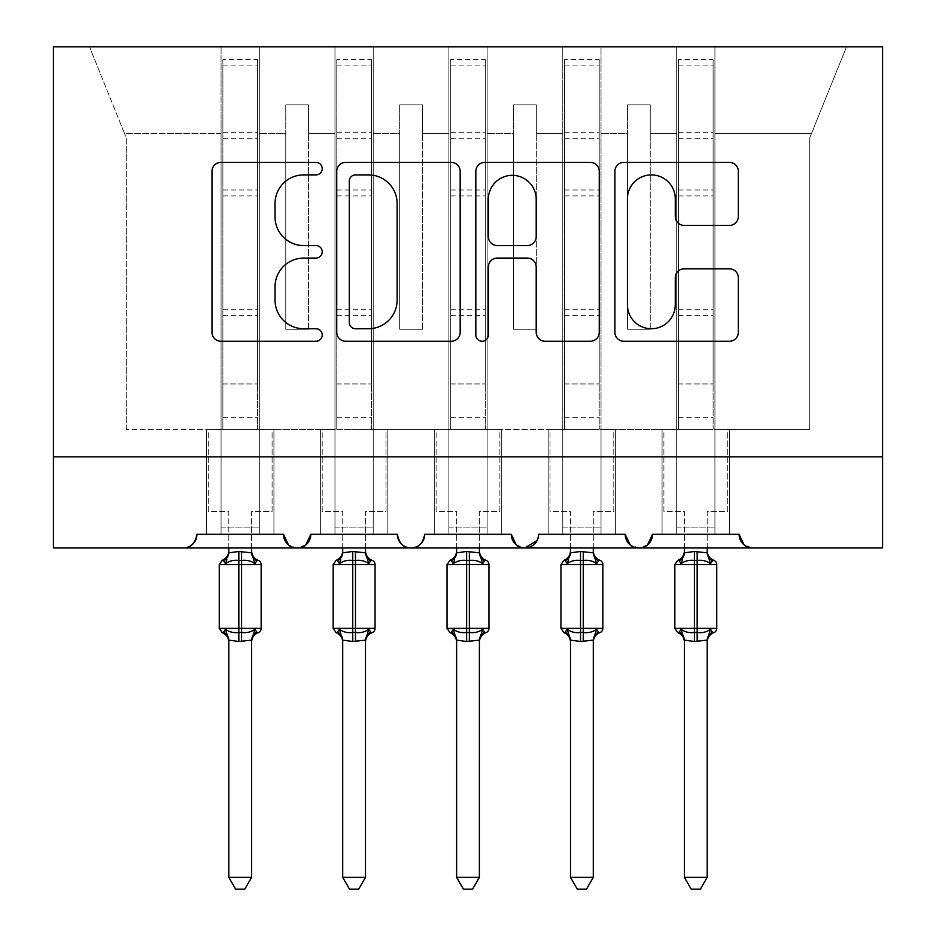 <?xml version="1.0" encoding="UTF-8"?>
<svg xmlns="http://www.w3.org/2000/svg" width="936" height="936" viewBox="0 0 936 936"><rect width="100%" height="100%" fill="white"/><g stroke="black" fill="none" stroke-linecap="round" stroke-linejoin="round"><path stroke-width="0.7" stroke-dasharray="4.68 3.51" d="M322.218 168.644A6.259 6.259 0 0 0 315.947 162.384L220.919 162.384A8.939 8.939 0 0 0 211.981 171.323L211.981 332.315A8.939 8.939 0 0 0 220.919 341.254L315.947 341.254A6.259 6.259 0 0 0 322.218 334.994A6.259 6.259 0 0 0 315.947 328.735L303.65 328.735A28.618 28.618 0 0 1 275.032 300.117L275.032 286.697A28.618 28.618 0 0 1 303.65 258.079L315.947 258.079A6.259 6.259 0 0 0 322.218 251.819A6.259 6.259 0 0 0 315.947 245.56L303.65 245.56A28.618 28.618 0 0 1 275.032 216.941L275.032 203.521A28.618 28.618 0 0 1 303.65 174.903L315.947 174.903A6.259 6.259 0 0 0 322.218 168.644M752.743 547.958L882.589 547.958L882.589 456.838L53.41 456.838L53.41 547.958L183.257 547.958A13.666 13.666 0 0 0 196.923 534.292L283.479 534.292L259.33 534.292L259.33 429.507L259.33 534.292L259.33 429.507L259.33 534.292L273.92 534.292L206.482 534.292L283.479 534.292A13.666 13.666 0 0 0 297.157 547.958A13.666 13.666 0 0 0 310.822 534.292L397.379 534.292A13.666 13.666 0 0 0 411.056 547.958A13.666 13.666 0 0 0 424.722 534.292L511.278 534.292A13.666 13.666 0 0 0 524.944 547.958A13.666 13.666 0 0 0 538.621 534.292L625.178 534.292A13.666 13.666 0 0 0 638.843 547.958A13.666 13.666 0 0 0 652.521 534.292L739.077 534.292L714.928 534.292L714.928 429.507L714.928 534.292L729.518 534.292L662.08 534.292L729.518 534.292L714.928 534.292L714.928 46.8L89.482 46.8L221.071 46.8L221.071 429.507L206.482 429.507L221.071 429.507L206.482 429.507L206.482 534.292L206.482 429.507L206.482 534.292L206.482 429.507L221.071 429.507L126.301 429.507L221.071 429.507L221.071 133.368L221.071 534.292L196.923 534.292L221.071 534.292L221.071 429.507L221.071 534.292L206.482 534.292L221.071 534.292L221.071 46.8L334.971 46.8L334.971 133.368L334.971 46.8L373.23 46.8L373.23 429.507L387.82 429.507L373.23 429.507L387.82 429.507L387.82 534.292L387.82 429.507L387.82 534.292L387.82 429.507L334.971 429.507L334.971 46.8L334.971 429.507L259.33 429.507L259.33 46.8L259.33 429.507L334.971 429.507L334.971 133.368L334.971 534.292L310.822 534.292L334.971 534.292L334.971 429.507L334.971 534.292L334.971 429.507L373.23 429.507L373.23 46.8L448.87 46.8L448.87 133.368L448.87 46.8L487.13 46.8L487.13 429.507L501.719 429.507L487.13 429.507L501.719 429.507L501.719 534.292L501.719 429.507L501.719 534.292L501.719 429.507L448.87 429.507L448.87 46.8L448.87 429.507L373.23 429.507L373.23 534.292L373.23 527.916L373.23 534.292L387.82 534.292L320.381 534.292L320.381 429.507L320.381 534.292L320.381 429.507L320.381 534.292L387.82 534.292L373.23 534.292L373.23 46.8L373.23 527.916L373.23 429.507L448.87 429.507L448.87 133.368L448.87 534.292L424.722 534.292L448.87 534.292L448.87 429.507L448.87 534.292L448.87 429.507L487.13 429.507L487.13 46.8L562.77 46.8L562.77 133.368L562.77 46.8L601.029 46.8L601.029 429.507L615.619 429.507L601.029 429.507L615.619 429.507L615.619 534.292L615.619 429.507L615.619 534.292L615.619 429.507L562.77 429.507L562.77 46.8L562.77 429.507L487.13 429.507L487.13 534.292L487.13 527.916L487.13 534.292L501.719 534.292L434.281 534.292L434.281 429.507L434.281 534.292L434.281 429.507L434.281 534.292L501.719 534.292L487.13 534.292L487.13 46.8L487.13 527.916L487.13 429.507L562.77 429.507L562.77 133.368L562.77 534.292L538.621 534.292L562.77 534.292L562.77 429.507L562.77 534.292L562.77 429.507L601.029 429.507L601.029 46.8L676.669 46.8L676.669 429.507L662.08 429.507L676.669 429.507L662.08 429.507L662.08 534.292L662.08 429.507L662.08 534.292L662.08 429.507L601.029 429.507L601.029 534.292L601.029 527.916L601.029 534.292L615.619 534.292L548.18 534.292L548.18 429.507L548.18 534.292L548.18 429.507L548.18 534.292L615.619 534.292L601.029 534.292L601.029 46.8L601.029 527.916L601.029 429.507L676.669 429.507L676.669 534.292L676.669 429.507L676.669 534.292L652.521 534.292L676.669 534.292L676.669 46.8L676.669 429.507L676.669 46.8L714.928 46.8L714.928 534.292L739.077 534.292A13.666 13.666 0 0 0 752.743 547.958L744.073 544.857M714.928 429.507L714.928 46.8L714.928 429.507L809.698 429.507L809.698 137.92L811.535 133.368L714.928 133.368L811.535 133.368L809.698 137.92L809.698 429.507L676.669 429.507L729.518 429.507L729.518 534.292L729.518 429.507L714.928 429.507L729.518 429.507L729.518 534.292L729.518 429.507L714.928 429.507M647.525 544.857L638.843 547.958L630.174 544.857M537.135 540.47L538.621 534.292C536.761 543.664 532.198 548.215 524.944 547.958L516.274 544.857M424.722 534.292C422.861 543.664 418.298 548.215 411.056 547.958C403.802 548.215 399.239 543.664 397.379 534.292M305.826 544.857L297.157 547.958L288.475 544.857M259.33 429.507L259.33 46.8L259.33 429.507L221.071 429.507L273.92 429.507L273.92 534.292L273.92 429.507L259.33 429.507L273.92 429.507L273.92 534.292L273.92 429.507L259.33 429.507M882.589 456.838L53.41 456.838L53.41 46.8L882.589 46.8L882.589 456.838L53.41 456.838M846.518 46.8L714.928 46.8L846.518 46.8L811.535 133.368L846.518 46.8M650.239 329.273L627.459 329.273L627.459 133.368L601.029 133.368L627.459 133.368L627.459 104.879L627.459 329.273L650.239 329.273L650.239 104.879L627.459 104.879L650.239 104.879L650.239 133.368L676.669 133.368L650.239 133.368L650.239 329.273L627.459 329.273L627.459 104.879L627.459 329.273L650.239 329.273L650.239 104.879L650.239 329.273M536.34 329.273L513.56 329.273L513.56 133.368L487.13 133.368L513.56 133.368L513.56 104.879L513.56 329.273L536.34 329.273L536.34 104.879L513.56 104.879L536.34 104.879L536.34 133.368L562.77 133.368L536.34 133.368L536.34 329.273L513.56 329.273L513.56 104.879L513.56 329.273L536.34 329.273L536.34 104.879L536.34 329.273M422.44 329.273L399.66 329.273L399.66 133.368L373.23 133.368L399.66 133.368L399.66 104.879L399.66 329.273L422.44 329.273L422.44 104.879L399.66 104.879L422.44 104.879L422.44 133.368L448.87 133.368L422.44 133.368L422.44 329.273L399.66 329.273L399.66 104.879L399.66 329.273L422.44 329.273L422.44 104.879L422.44 329.273M308.541 329.273L285.761 329.273L285.761 133.368L259.33 133.368L285.761 133.368L285.761 104.879L285.761 329.273L308.541 329.273L308.541 104.879L285.761 104.879L308.541 104.879L308.541 133.368L334.971 133.368L308.541 133.368L308.541 329.273L285.761 329.273L285.761 104.879L285.761 329.273L308.541 329.273L308.541 104.879L308.541 329.273M126.301 429.507L126.301 137.92L124.465 133.368L126.301 137.92L126.301 429.507M221.071 133.368L124.465 133.368L89.482 46.8L124.465 133.368L221.071 133.368M460.173 332.315L460.173 171.323A8.939 8.939 0 0 0 451.234 162.384L345.688 162.384A8.939 8.939 0 0 0 336.749 171.323L336.749 332.315A8.939 8.939 0 0 0 345.688 341.254L451.234 341.254A8.939 8.939 0 0 0 460.173 332.315M355.528 174.903A6.259 6.259 0 0 0 349.268 181.163L349.268 322.475A6.259 6.259 0 0 0 355.528 328.735L368.503 328.735A28.618 28.618 0 0 0 397.121 300.117L397.121 203.521A28.618 28.618 0 0 0 368.503 174.903L355.528 174.903M484.766 162.384L590.312 162.384A8.939 8.939 0 0 1 599.251 171.323L599.251 332.315A8.939 8.939 0 0 1 590.312 341.254L545.138 341.254A8.939 8.939 0 0 1 536.199 332.315L536.199 267.029A8.939 8.939 0 0 0 527.249 258.079L497.297 258.079A8.939 8.939 0 0 0 488.346 267.029L488.346 334.994A6.259 6.259 0 0 1 482.087 341.254A6.259 6.259 0 0 1 475.827 334.994L475.827 171.323A8.939 8.939 0 0 1 484.766 162.384M536.199 199.274A23.926 23.926 0 0 0 512.273 175.348A23.926 23.926 0 0 0 488.346 199.274L488.346 236.609A8.939 8.939 0 0 0 497.297 245.56L527.249 245.56A8.939 8.939 0 0 0 536.199 236.609L536.199 199.274M684.216 225.436L729.39 225.436A8.939 8.939 0 0 0 738.328 216.485L738.328 171.323A8.939 8.939 0 0 0 729.39 162.384L623.844 162.384A8.939 8.939 0 0 0 614.905 171.323L614.905 332.315A8.939 8.939 0 0 0 623.844 341.254L729.39 341.254A8.939 8.939 0 0 0 738.328 332.315L738.328 277.758A8.939 8.939 0 0 0 729.39 268.808L684.216 268.808A8.939 8.939 0 0 0 675.277 277.758L675.277 304.808A23.926 23.926 0 0 1 651.351 328.735A23.926 23.926 0 0 1 627.424 304.808L627.424 198.83A23.926 23.926 0 0 1 651.351 174.903A23.926 23.926 0 0 1 675.277 198.83L675.277 216.485A8.939 8.939 0 0 0 684.216 225.436M228.817 547.958L228.817 511.512L208.307 511.512L208.307 429.507L222.885 429.507L208.307 429.507L208.307 511.512L228.817 511.512L228.817 552.357A10.027 9.559 180 0 1 223.552 560.769L225.506 563.694C229.215 560.898 233.661 559.833 238.832 560.488L241.57 560.488C246.741 559.833 251.187 560.898 254.896 563.694L256.85 560.769L258.172 560.313M225.506 629.261L228.817 640.54L228.817 877.36L251.597 877.36L251.597 640.598A10.027 9.559 -0 0 1 256.85 632.198L254.896 629.261C251.187 632.057 246.741 633.122 241.57 632.467L238.832 632.467C233.661 633.122 229.215 632.057 225.506 629.261L223.552 632.198L222.23 632.654M254.896 563.694L251.597 552.825L251.597 511.512L272.095 511.512L272.095 429.507L257.517 429.507L272.095 429.507L272.095 511.512L251.597 511.512L251.597 547.958M251.597 640.598C251.597 642.611 251.597 642.611 251.597 640.598L238.832 641.476L228.805 640.13M228.817 640.598C228.817 642.611 228.817 642.611 228.817 640.598A10.027 9.559 -0 0 0 223.552 632.198M228.817 552.357C228.817 550.345 228.817 550.345 228.817 552.357L238.832 551.48L238.832 564.583L261.156 564.583M222.885 429.507L222.885 383.947L222.885 429.507L257.517 429.507L257.517 383.947L257.517 429.507M251.597 552.357C251.597 550.345 251.597 550.345 251.597 552.357A10.027 9.559 180 0 0 256.85 560.769M251.597 552.825L238.832 551.48M226.84 559.81L225.506 563.694M254.896 629.261L251.597 640.13M228.817 877.36L235.65 889.2L244.752 889.2L251.597 877.36M222.885 59.553L222.885 383.947L222.885 59.553L257.517 59.553L257.517 383.947L257.517 59.553M222.885 65.93L257.517 65.93M342.716 547.958L342.716 511.512L322.206 511.512L322.206 429.507L336.784 429.507L322.206 429.507L322.206 511.512L342.716 511.512L342.716 552.357A10.027 9.559 180 0 1 337.451 560.769L339.405 563.694C343.114 560.898 347.56 559.833 352.732 560.488L355.469 560.488C360.641 559.833 365.087 560.898 368.796 563.694L370.75 560.769L372.072 560.313M339.405 629.261L342.716 640.54L342.716 877.36L365.496 877.36L365.496 640.598A10.027 9.559 -0 0 1 370.75 632.198L368.796 629.261C365.087 632.057 360.641 633.122 355.469 632.467L352.732 632.467C347.56 633.122 343.114 632.057 339.405 629.261L337.451 632.198L336.129 632.654M368.796 563.694L365.496 552.825L365.496 511.512L385.995 511.512L385.995 429.507L371.416 429.507L385.995 429.507L385.995 511.512L365.496 511.512L365.496 547.958M365.496 640.598C365.496 642.611 365.496 642.611 365.496 640.598L352.732 641.476L342.705 640.13M342.716 640.598C342.716 642.611 342.716 642.611 342.716 640.598A10.027 9.559 -0 0 0 337.451 632.198M342.716 552.357C342.716 550.345 342.716 550.345 342.716 552.357L352.732 551.48L352.732 564.583L375.055 564.583M336.784 429.507L336.784 383.947L336.784 429.507L371.416 429.507L371.416 383.947L371.416 429.507M365.496 552.357C365.496 550.345 365.496 550.345 365.496 552.357A10.027 9.559 180 0 0 370.75 560.769M365.496 552.825L352.732 551.48M340.739 559.81L339.405 563.694M368.796 629.261L365.496 640.13M342.716 877.36L349.549 889.2L358.652 889.2L365.496 877.36M336.784 59.553L336.784 383.947L336.784 59.553L371.416 59.553L371.416 383.947L371.416 59.553M336.784 65.93L371.416 65.93M456.616 547.958L456.616 511.512L436.106 511.512L436.106 429.507L450.684 429.507L436.106 429.507L436.106 511.512L456.616 511.512L456.616 552.357A10.027 9.559 180 0 1 451.351 560.769L453.305 563.694C457.014 560.898 461.46 559.833 466.631 560.488L469.369 560.488C474.54 559.833 478.986 560.898 482.695 563.694L484.649 560.769L485.971 560.313M453.305 629.261L456.616 640.54L456.616 877.36L479.384 877.36L479.384 640.598A10.027 9.559 -0 0 1 484.649 632.198L482.695 629.261C478.986 632.057 474.54 633.122 469.369 632.467L466.631 632.467C461.46 633.122 457.014 632.057 453.305 629.261L451.351 632.198L450.029 632.654M482.695 563.694L479.396 552.825L479.384 511.512L499.894 511.512L499.894 429.507L485.316 429.507L499.894 429.507L499.894 511.512L479.384 511.512L479.384 547.958M479.384 640.598C479.384 642.611 479.384 642.611 479.384 640.598L466.631 641.476L456.604 640.13M456.616 640.598C456.616 642.611 456.616 642.611 456.616 640.598A10.027 9.559 -0 0 0 451.351 632.198M456.616 552.357C456.616 550.345 456.616 550.345 456.616 552.357L466.631 551.48L466.631 564.583L488.955 564.583M450.684 429.507L450.684 383.947L450.684 429.507L485.316 429.507L485.316 383.947L485.316 429.507M479.384 552.357C479.384 550.345 479.384 550.345 479.384 552.357A10.027 9.559 180 0 0 484.649 560.769M479.396 552.825L466.631 551.48M454.639 559.81L453.305 563.694M482.695 629.261L479.396 640.13M456.616 877.36L463.449 889.2L472.551 889.2L479.384 877.36M450.684 59.553L450.684 383.947L450.684 59.553L485.316 59.553L485.316 383.947L485.316 59.553M450.684 65.93L485.316 65.93M570.504 547.958L570.504 511.512L550.005 511.512L550.005 429.507L564.583 429.507L550.005 429.507L550.005 511.512L570.504 511.512L570.504 552.357A10.027 9.559 180 0 1 565.25 560.769L567.204 563.694C570.913 560.898 575.359 559.833 580.531 560.488L583.268 560.488C588.44 559.833 592.886 560.898 596.595 563.694L598.549 560.769L599.871 560.313M567.204 629.261L570.504 640.13L570.504 877.36L593.284 877.36L593.284 640.598A10.027 9.559 -0 0 1 598.549 632.198L596.595 629.261C592.886 632.057 588.44 633.122 583.268 632.467L580.531 632.467C575.359 633.122 570.913 632.057 567.204 629.261L565.25 632.198L563.928 632.654M596.595 563.694L593.295 552.825L593.284 511.512L613.794 511.512L613.794 429.507L599.215 429.507L613.794 429.507L613.794 511.512L593.284 511.512L593.284 547.958M593.284 640.598C593.284 642.611 593.284 642.611 593.284 640.598L580.531 641.476L570.504 640.13M570.504 640.598C570.504 642.611 570.504 642.611 570.504 640.598A10.027 9.559 -0 0 0 565.25 632.198M570.504 552.357C570.504 550.345 570.504 550.345 570.504 552.357L580.531 551.48L580.531 564.583L602.854 564.583M564.583 429.507L564.583 383.947L564.583 429.507L599.215 429.507L599.215 383.947L599.215 429.507M593.284 552.357C593.284 550.345 593.284 550.345 593.284 552.357A10.027 9.559 180 0 0 598.549 560.769M593.295 552.825L580.531 551.48M568.538 559.81L567.204 563.694M596.595 629.261L593.295 640.13M570.504 877.36L577.348 889.2L586.451 889.2L593.284 877.36M564.583 59.553L564.583 383.947L564.583 59.553L599.215 59.553L599.215 383.947L599.215 59.553M564.583 65.93L599.215 65.93M684.403 547.958L684.403 511.512L663.905 511.512L663.905 429.507L678.483 429.507L663.905 429.507L663.905 511.512L684.403 511.512L684.403 552.357A10.027 9.559 180 0 1 679.15 560.769L681.104 563.694C684.813 560.898 689.259 559.833 694.43 560.488L697.168 560.488C702.339 559.833 706.785 560.898 710.494 563.694L712.448 560.769L713.77 560.313M681.104 629.261L684.403 640.13L684.403 877.36L707.183 877.36L707.183 640.598A10.027 9.559 -0 0 1 712.448 632.198L710.494 629.261C706.785 632.057 702.339 633.122 697.168 632.467L694.43 632.467C689.259 633.122 684.813 632.057 681.104 629.261L679.15 632.198L677.828 632.654M710.494 563.694L707.195 552.825L707.183 511.512L727.693 511.512L727.693 429.507L713.115 429.507L727.693 429.507L727.693 511.512L707.183 511.512L707.183 547.958M707.183 640.598C707.183 642.611 707.183 642.611 707.183 640.598L694.43 641.476L684.403 640.13M684.403 640.598C684.403 642.611 684.403 642.611 684.403 640.598A10.027 9.559 -0 0 0 679.15 632.198M684.403 552.357C684.403 550.345 684.403 550.345 684.403 552.357L694.43 551.48L694.43 564.583L716.754 564.583M678.483 429.507L678.483 383.947L678.483 429.507L713.115 429.507L713.115 383.947L713.115 429.507M707.183 552.357C707.183 550.345 707.183 550.345 707.183 552.357A10.027 9.559 180 0 0 712.448 560.769M707.195 552.825L694.43 551.48M682.438 559.81L681.104 563.694M710.494 629.261L707.195 640.13M684.403 877.36L691.248 889.2L700.35 889.2L707.183 877.36M678.483 59.553L678.483 383.947L678.483 59.553L713.115 59.553L713.115 383.947L713.115 59.553M678.483 65.93L713.115 65.93M221.071 527.916L259.33 527.916L221.071 527.916M334.971 527.916L373.23 527.916L334.971 527.916M448.87 527.916L487.13 527.916L448.87 527.916M562.77 527.916L601.029 527.916L562.77 527.916M676.669 527.916L714.928 527.916L676.669 527.916M241.57 551.48L241.57 641.476M261.156 628.372L219.246 628.372M219.246 564.583L238.832 564.583L238.832 641.476M222.885 383.947L257.517 383.947L222.885 383.947M222.885 417.655L257.517 417.655M222.885 315.678L257.517 315.678M222.885 195.928L257.517 195.928M222.885 132.304L257.517 132.304M222.885 138.68L257.517 138.68M222.885 189.985L257.517 189.985M222.885 309.734L257.517 309.734M355.469 551.48L355.469 641.476M375.055 628.372L333.146 628.372M333.146 564.583L352.732 564.583L352.732 641.476M336.784 383.947L371.416 383.947L336.784 383.947M336.784 417.655L371.416 417.655M336.784 315.678L371.416 315.678M336.784 195.928L371.416 195.928M336.784 132.304L371.416 132.304M336.784 138.68L371.416 138.68M336.784 189.985L371.416 189.985M336.784 309.734L371.416 309.734M469.369 551.48L469.369 641.476M488.955 628.372L447.045 628.372M447.045 564.583L466.631 564.583L466.631 641.476M450.684 383.947L485.316 383.947L450.684 383.947M450.684 417.655L485.316 417.655M450.684 315.678L485.316 315.678M450.684 195.928L485.316 195.928M450.684 132.304L485.316 132.304M450.684 138.68L485.316 138.68M450.684 189.985L485.316 189.985M450.684 309.734L485.316 309.734M583.268 551.48L583.268 641.476M602.854 628.372L560.945 628.372M560.945 564.583L580.531 564.583L580.531 641.476M564.583 383.947L599.215 383.947L564.583 383.947M564.583 417.655L599.215 417.655M564.583 315.678L599.215 315.678M564.583 195.928L599.215 195.928M564.583 132.304L599.215 132.304M564.583 138.68L599.215 138.68M564.583 189.985L599.215 189.985M564.583 309.734L599.215 309.734M697.168 551.48L697.168 641.476M716.754 628.372L674.844 628.372M674.844 564.583L694.43 564.583L694.43 641.476M678.483 383.947L713.115 383.947L678.483 383.947M678.483 417.655L713.115 417.655M678.483 315.678L713.115 315.678M678.483 195.928L713.115 195.928M678.483 132.304L713.115 132.304M678.483 138.68L713.115 138.68M678.483 189.985L713.115 189.985M678.483 309.734L713.115 309.734"/><path stroke-width="1.4" d="M322.218 168.644A6.259 6.259 0 0 0 315.947 162.384L220.919 162.384A8.939 8.939 0 0 0 211.981 171.323L211.981 332.315A8.939 8.939 0 0 0 220.919 341.254L315.947 341.254A6.259 6.259 0 0 0 322.218 334.994A6.259 6.259 0 0 0 315.947 328.735L303.65 328.735A28.618 28.618 0 0 1 275.032 300.117L275.032 286.697A28.618 28.618 0 0 1 303.65 258.079L315.947 258.079A6.259 6.259 0 0 0 322.218 251.819A6.259 6.259 0 0 0 315.947 245.56L303.65 245.56A28.618 28.618 0 0 1 275.032 216.941L275.032 203.521A28.618 28.618 0 0 1 303.65 174.903L315.947 174.903A6.259 6.259 0 0 0 322.218 168.644M729.39 225.436A8.939 8.939 0 0 0 738.328 216.485L738.328 171.323A8.939 8.939 0 0 0 729.39 162.384L623.844 162.384A8.939 8.939 0 0 0 614.905 171.323L614.905 332.315A8.939 8.939 0 0 0 623.844 341.254L729.39 341.254A8.939 8.939 0 0 0 738.328 332.315L738.328 277.758A8.939 8.939 0 0 0 729.39 268.808L684.216 268.808A8.939 8.939 0 0 0 675.277 277.758L675.277 304.808A23.926 23.926 0 0 1 651.351 328.735A23.926 23.926 0 0 1 627.424 304.808L627.424 198.83A23.926 23.926 0 0 1 651.351 174.903A23.926 23.926 0 0 1 675.277 198.83L675.277 216.485A8.939 8.939 0 0 0 684.216 225.436L729.39 225.436M53.41 456.838L882.589 456.838L882.589 46.8L53.41 46.8L53.41 547.958L183.257 547.958C190.499 548.215 195.062 543.664 196.923 534.292L283.479 534.292L288.475 544.857M460.173 171.323A8.939 8.939 0 0 0 451.234 162.384L345.688 162.384A8.939 8.939 0 0 0 336.749 171.323L336.749 332.315A8.939 8.939 0 0 0 345.688 341.254L451.234 341.254A8.939 8.939 0 0 0 460.173 332.315L460.173 171.323M484.766 162.384L590.312 162.384A8.939 8.939 0 0 1 599.251 171.323L599.251 332.315A8.939 8.939 0 0 1 590.312 341.254L545.138 341.254A8.939 8.939 0 0 1 536.199 332.315L536.199 267.029A8.939 8.939 0 0 0 527.249 258.079L497.297 258.079A8.939 8.939 0 0 0 488.346 267.029L488.346 334.994A6.259 6.259 0 0 1 482.087 341.254A6.259 6.259 0 0 1 475.827 334.994L475.827 171.323A8.939 8.939 0 0 1 484.766 162.384M183.257 547.958C190.499 548.215 195.062 543.664 196.923 534.292A13.666 13.666 0 0 1 183.257 547.958L297.157 547.958C289.903 548.215 285.351 543.664 283.479 534.292A13.666 13.666 0 0 0 297.157 547.958A13.666 13.666 0 0 0 310.822 534.292L397.379 534.292A13.666 13.666 0 0 0 411.056 547.958A13.666 13.666 0 0 0 424.722 534.292L511.278 534.292A13.666 13.666 0 0 0 524.944 547.958A13.666 13.666 0 0 0 538.621 534.292L625.178 534.292A13.666 13.666 0 0 0 638.843 547.958A13.666 13.666 0 0 0 652.521 534.292L739.077 534.292L744.073 544.857M305.826 544.857L310.822 534.292C308.962 543.664 304.399 548.215 297.157 547.958L638.843 547.958C646.097 548.215 650.649 543.664 652.521 534.292L647.525 544.857M882.589 456.838L882.589 547.958L752.743 547.958C745.501 548.215 740.938 543.664 739.077 534.292A13.666 13.666 0 0 0 752.743 547.958L638.843 547.958C631.601 548.215 627.038 543.664 625.178 534.292L630.174 544.857M537.135 540.47L524.944 547.958C517.702 548.215 513.139 543.664 511.278 534.292L516.274 544.857M397.379 534.292C399.251 543.664 403.802 548.215 411.056 547.958C418.298 548.215 422.861 543.664 424.722 534.292M355.528 174.903A6.259 6.259 0 0 0 349.268 181.163L349.268 322.475A6.259 6.259 0 0 0 355.528 328.735L368.503 328.735A28.618 28.618 0 0 0 397.121 300.117L397.121 203.521A28.618 28.618 0 0 0 368.503 174.903L355.528 174.903M536.199 199.274A23.926 23.926 0 0 0 512.273 175.348A23.926 23.926 0 0 0 488.346 199.274L488.346 236.609A8.939 8.939 0 0 0 497.297 245.56L527.249 245.56A8.939 8.939 0 0 0 536.199 236.609L536.199 199.274M219.246 628.372L222.23 632.654L223.552 632.198L225.506 629.261C229.215 632.057 233.661 633.122 238.832 632.467L238.832 628.372L241.57 628.372L241.57 560.488C246.741 559.833 251.187 560.898 254.896 563.694L256.85 560.769L258.172 560.313A4.551 4.551 0 0 1 261.156 564.583L219.246 564.583L219.246 628.372L238.832 628.372L238.832 560.488C233.661 559.833 229.215 560.898 225.506 563.694L223.552 560.769L222.23 560.313L223.552 560.769A10.027 9.559 -0 0 0 228.817 552.357M251.597 877.36L244.752 889.2L235.65 889.2L228.817 877.36L251.597 877.36L251.597 640.13L238.832 641.476L238.832 632.467L241.57 632.467L241.57 628.372L261.156 628.372A4.551 4.551 0 0 1 258.172 632.654L256.85 632.198L258.172 632.654C254.03 634.421 251.831 637.556 251.597 642.061M228.817 877.36L228.817 640.54L225.506 629.261M238.832 641.476L228.805 640.13M228.817 547.958L228.805 552.825L238.832 551.48L251.597 552.825L251.597 547.958M241.57 641.476L241.57 632.467C246.741 633.122 251.187 632.057 254.896 629.261L256.85 632.198A10.027 9.559 180 0 0 251.597 640.598M225.506 563.694L226.84 559.81M254.896 563.694L251.597 552.825M251.597 640.13L254.896 629.261M333.146 628.372L336.129 632.654L337.451 632.198L339.405 629.261C343.114 632.057 347.56 633.122 352.732 632.467L352.732 628.372L355.469 628.372L355.469 560.488C360.641 559.833 365.087 560.898 368.796 563.694L370.75 560.769L372.072 560.313A4.551 4.551 0 0 1 375.055 564.583L333.146 564.583L333.146 628.372L352.732 628.372L352.732 560.488C347.56 559.833 343.114 560.898 339.405 563.694L337.451 560.769L336.129 560.313L337.451 560.769A10.027 9.559 -0 0 0 342.716 552.357M365.496 877.36L358.652 889.2L349.549 889.2L342.716 877.36L365.496 877.36L365.496 640.13L352.732 641.476L352.732 632.467L355.469 632.467L355.469 628.372L375.055 628.372A4.551 4.551 0 0 1 372.072 632.654L370.75 632.198L372.072 632.654C367.93 634.421 365.73 637.556 365.496 642.061M342.716 877.36L342.716 640.54L339.405 629.261M352.732 641.476L342.705 640.13M342.716 547.958L342.705 552.825L352.732 551.48L365.496 552.825L365.496 547.958M355.469 641.476L355.469 632.467C360.641 633.122 365.087 632.057 368.796 629.261L370.75 632.198A10.027 9.559 180 0 0 365.496 640.598M339.405 563.694L340.739 559.81M368.796 563.694L365.496 552.825M365.496 640.13L368.796 629.261M447.045 628.372L450.029 632.654L451.351 632.198L453.305 629.261C457.014 632.057 461.46 633.122 466.631 632.467L466.631 628.372L469.369 628.372L469.369 560.488C474.54 559.833 478.986 560.898 482.695 563.694L484.649 560.769L485.971 560.313A4.551 4.551 0 0 1 488.955 564.583L447.045 564.583L447.045 628.372L466.631 628.372L466.631 560.488C461.46 559.833 457.014 560.898 453.305 563.694L451.351 560.769L450.029 560.313L451.351 560.769A10.027 9.559 -0 0 0 456.616 552.357M479.384 877.36L472.551 889.2L463.449 889.2L456.616 877.36L479.384 877.36L479.396 640.13L466.631 641.476L466.631 632.467L469.369 632.467L469.369 628.372L488.955 628.372A4.551 4.551 0 0 1 485.971 632.654L484.649 632.198L485.971 632.654C481.829 634.421 479.63 637.556 479.384 642.061M456.616 877.36L456.616 640.54L453.305 629.261M466.631 641.476L456.604 640.13M456.616 547.958L456.604 552.825L466.631 551.48L479.396 552.825L479.384 547.958M469.369 641.476L469.369 632.467C474.54 633.122 478.986 632.057 482.695 629.261L484.649 632.198A10.027 9.559 180 0 0 479.384 640.598M453.305 563.694L454.639 559.81M482.695 563.694L479.396 552.825M479.396 640.13L482.695 629.261M560.945 628.372L563.928 632.654L565.25 632.198L567.204 629.261C570.913 632.057 575.359 633.122 580.531 632.467L580.531 628.372L583.268 628.372L583.268 560.488C588.44 559.833 592.886 560.898 596.595 563.694L598.549 560.769L599.871 560.313A4.551 4.551 0 0 1 602.854 564.583L560.945 564.583L560.945 628.372L580.531 628.372L580.531 560.488C575.359 559.833 570.913 560.898 567.204 563.694L565.25 560.769L563.928 560.313L565.25 560.769A10.027 9.559 -0 0 0 570.504 552.357M593.284 877.36L586.451 889.2L577.348 889.2L570.504 877.36L593.284 877.36L593.295 640.13L580.531 641.476L580.531 632.467L583.268 632.467L583.268 628.372L602.854 628.372A4.551 4.551 0 0 1 599.871 632.654L598.549 632.198L599.871 632.654C595.729 634.421 593.529 637.556 593.284 642.061M570.504 877.36L570.504 640.13L567.204 629.261M580.531 641.476L570.504 640.13M570.504 547.958L570.504 552.825L580.531 551.48L593.295 552.825L593.284 547.958M583.268 641.476L583.268 632.467C588.44 633.122 592.886 632.057 596.595 629.261L598.549 632.198A10.027 9.559 180 0 0 593.284 640.598M567.204 563.694L568.538 559.81M596.595 563.694L593.295 552.825M593.295 640.13L596.595 629.261M674.844 628.372L677.828 632.654L679.15 632.198L681.104 629.261C684.813 632.057 689.259 633.122 694.43 632.467L694.43 628.372L697.168 628.372L697.168 560.488C702.339 559.833 706.785 560.898 710.494 563.694L712.448 560.769L713.77 560.313A4.551 4.551 0 0 1 716.754 564.583L674.844 564.583L674.844 628.372L694.43 628.372L694.43 560.488C689.259 559.833 684.813 560.898 681.104 563.694L679.15 560.769L677.828 560.313L679.15 560.769A10.027 9.559 -0 0 0 684.403 552.357M707.183 877.36L700.35 889.2L691.248 889.2L684.403 877.36L707.183 877.36L707.195 640.13L694.43 641.476L694.43 632.467L697.168 632.467L697.168 628.372L716.754 628.372A4.551 4.551 0 0 1 713.77 632.654L712.448 632.198L713.77 632.654C709.628 634.421 707.429 637.556 707.183 642.061M684.403 877.36L684.403 640.13L681.104 629.261M694.43 641.476L684.403 640.13M684.403 547.958L684.403 552.825L694.43 551.48L707.195 552.825L707.183 547.958M697.168 641.476L697.168 632.467C702.339 633.122 706.785 632.057 710.494 629.261L712.448 632.198A10.027 9.559 180 0 0 707.183 640.598M681.104 563.694L682.438 559.81M710.494 563.694L707.195 552.825M707.195 640.13L710.494 629.261M241.57 551.48L241.57 560.488L238.832 560.488L238.832 551.48M256.85 560.769A10.027 9.559 -0 0 1 251.597 552.357M223.552 632.198A10.027 9.559 180 0 1 228.817 640.598M355.469 551.48L355.469 560.488L352.732 560.488L352.732 551.48M370.75 560.769A10.027 9.559 -0 0 1 365.496 552.357M337.451 632.198A10.027 9.559 180 0 1 342.716 640.598M469.369 551.48L469.369 560.488L466.631 560.488L466.631 551.48M484.649 560.769A10.027 9.559 -0 0 1 479.384 552.357M451.351 632.198A10.027 9.559 180 0 1 456.616 640.598M583.268 551.48L583.268 560.488L580.531 560.488L580.531 551.48M598.549 560.769A10.027 9.559 -0 0 1 593.284 552.357M565.25 632.198A10.027 9.559 180 0 1 570.504 640.598M697.168 551.48L697.168 560.488L694.43 560.488L694.43 551.48M712.448 560.769A10.027 9.559 -0 0 1 707.183 552.357M679.15 632.198A10.027 9.559 180 0 1 684.403 640.598M261.156 628.372L261.156 564.583M228.817 550.894C228.571 555.399 226.372 558.535 222.23 560.313L219.246 564.583M258.172 560.313C254.03 558.535 251.831 555.399 251.597 550.894M222.23 632.654C226.372 634.421 228.571 637.556 228.817 642.061M375.055 628.372L375.055 564.583M342.716 550.894C342.471 555.399 340.271 558.535 336.129 560.313L333.146 564.583M372.072 560.313C367.93 558.535 365.73 555.399 365.496 550.894M336.129 632.654C340.271 634.421 342.471 637.556 342.716 642.061M488.955 628.372L488.955 564.583M456.616 550.894C456.37 555.399 454.171 558.535 450.029 560.313L447.045 564.583M485.971 560.313C481.829 558.535 479.63 555.399 479.384 550.894M450.029 632.654C454.171 634.421 456.37 637.556 456.616 642.061M602.854 628.372L602.854 564.583M570.504 550.894C570.27 555.399 568.07 558.535 563.928 560.313L560.945 564.583M599.871 560.313C595.729 558.535 593.529 555.399 593.284 550.894M563.928 632.654C568.07 634.421 570.27 637.556 570.504 642.061M716.754 628.372L716.754 564.583M684.403 550.894C684.169 555.399 681.97 558.535 677.828 560.313L674.844 564.583M713.77 560.313C709.628 558.535 707.429 555.399 707.183 550.894M677.828 632.654C681.97 634.421 684.169 637.556 684.403 642.061"/></g></svg>
